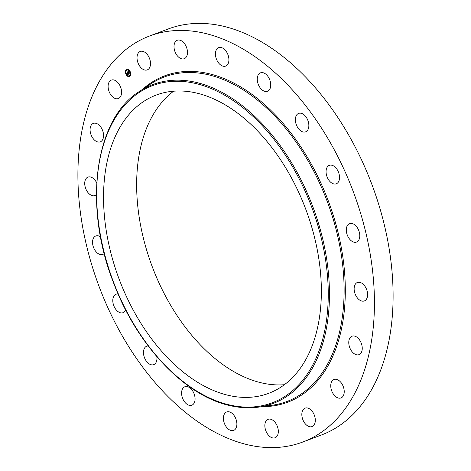 <?xml version="1.0" encoding="UTF-8"?>
<svg xmlns="http://www.w3.org/2000/svg" width="471" height="471" viewBox="0 0 471 471"><rect width="100%" height="100%" fill="white"/><g stroke="black" fill="none" stroke-linecap="round" stroke-linejoin="round"><path stroke-width="0.71" d="M125.645 309.894A9.862 6.164 69.3 0 1 123.013 312.691A9.862 6.164 69.3 0 1 112.875 302.017A9.862 6.164 69.3 0 1 116.054 294.234A9.862 6.164 69.3 0 1 118.127 294.034M149.601 35.996L168.271 28.955A216.978 135.666 69.3 0 1 221.523 25.834A216.978 135.666 69.3 0 1 384.071 223.813A216.978 135.666 69.3 0 1 321.399 435.004L302.729 442.045A216.978 135.666 69.3 0 1 249.477 445.166A216.978 135.666 69.3 0 1 86.929 247.187A216.978 135.666 69.3 0 1 149.601 35.996A216.978 135.666 69.3 0 1 202.854 32.876A216.978 135.666 69.3 0 1 365.402 230.855A216.978 135.666 69.3 0 1 302.729 442.045M284.349 384.713A159.381 99.652 69.3 0 1 262.677 383.129A159.381 99.652 69.3 0 1 147.017 251.326A159.381 99.652 69.3 0 1 173.658 91.186M229.577 395.616A159.381 99.652 69.3 0 1 110.179 250.189A159.381 99.652 69.3 0 1 156.213 95.06A159.381 99.652 69.3 0 1 195.33 92.769A159.381 99.652 69.3 0 1 314.728 238.191A159.381 99.652 69.3 0 1 268.694 393.32A159.381 99.652 69.3 0 1 229.577 395.616M346.391 228.57A9.862 6.164 69.3 0 1 349.564 223.613A9.862 6.164 69.3 0 1 356.806 226.969A9.862 6.164 69.3 0 1 359.703 237.113A9.862 6.164 69.3 0 1 356.523 242.07A9.862 6.164 69.3 0 1 349.282 238.709A9.862 6.164 69.3 0 1 346.391 228.57M96.414 194.588A9.862 6.164 69.3 0 1 94.942 195.559A9.862 6.164 69.3 0 1 86.87 190.961A9.862 6.164 69.3 0 1 85.457 179.651A9.862 6.164 69.3 0 1 87.983 177.102A9.862 6.164 69.3 0 1 96.714 182.936M354.863 285.032A9.862 6.164 69.3 0 1 357.389 282.482A9.862 6.164 69.3 0 1 365.461 287.08A9.862 6.164 69.3 0 1 366.88 298.39A9.862 6.164 69.3 0 1 364.354 300.94A9.862 6.164 69.3 0 1 356.282 296.341A9.862 6.164 69.3 0 1 354.863 285.032M101.589 141.047A9.862 6.164 69.3 0 1 100.299 141.848A9.862 6.164 69.3 0 1 91.515 135.901A9.862 6.164 69.3 0 1 92.051 124.185A9.862 6.164 69.3 0 1 93.34 123.39A9.862 6.164 69.3 0 1 102.125 129.337A9.862 6.164 69.3 0 1 101.589 141.047M350.742 336.989A9.862 6.164 69.3 0 1 352.031 336.194A9.862 6.164 69.3 0 1 360.815 342.14A9.862 6.164 69.3 0 1 360.28 353.851A9.862 6.164 69.3 0 1 358.99 354.651A9.862 6.164 69.3 0 1 350.206 348.705A9.862 6.164 69.3 0 1 350.742 336.989M117.909 98.68A9.862 6.164 69.3 0 1 108.954 91.168A9.862 6.164 69.3 0 1 111.362 80.094A9.862 6.164 69.3 0 1 111.78 79.964A9.862 6.164 69.3 0 1 120.729 87.471A9.862 6.164 69.3 0 1 118.321 98.551A9.862 6.164 69.3 0 1 117.909 98.68M334.428 379.361A9.862 6.164 69.3 0 1 343.377 386.868A9.862 6.164 69.3 0 1 340.969 397.948A9.862 6.164 69.3 0 1 340.557 398.077A9.862 6.164 69.3 0 1 331.602 390.565A9.862 6.164 69.3 0 1 334.01 379.491A9.862 6.164 69.3 0 1 334.428 379.361M144.821 70.049A9.862 6.164 69.3 0 1 137.432 61.047A9.862 6.164 69.3 0 1 140.281 51.451A9.862 6.164 69.3 0 1 142.701 51.31A9.862 6.164 69.3 0 1 150.09 60.306A9.862 6.164 69.3 0 1 147.24 69.908A9.862 6.164 69.3 0 1 144.821 70.049M307.51 407.992A9.862 6.164 69.3 0 1 314.899 416.988A9.862 6.164 69.3 0 1 312.049 426.591A9.862 6.164 69.3 0 1 309.63 426.732A9.862 6.164 69.3 0 1 302.241 417.73A9.862 6.164 69.3 0 1 305.09 408.133A9.862 6.164 69.3 0 1 307.51 407.992M179.698 57.957A9.862 6.164 69.3 0 1 174.135 48.378A9.862 6.164 69.3 0 1 177.267 40.265A9.862 6.164 69.3 0 1 181.794 41.03A9.862 6.164 69.3 0 1 187.358 50.609A9.862 6.164 69.3 0 1 184.226 58.722A9.862 6.164 69.3 0 1 179.698 57.957M272.632 420.085A9.862 6.164 69.3 0 1 278.202 429.664A9.862 6.164 69.3 0 1 275.064 437.777A9.862 6.164 69.3 0 1 270.537 437.011A9.862 6.164 69.3 0 1 264.973 427.433A9.862 6.164 69.3 0 1 268.105 419.32A9.862 6.164 69.3 0 1 272.632 420.085M219.121 63.591A9.862 6.164 69.3 0 1 215.441 54.283A9.862 6.164 69.3 0 1 218.697 47.63A9.862 6.164 69.3 0 1 225.232 50.132A9.862 6.164 69.3 0 1 228.912 59.434A9.862 6.164 69.3 0 1 225.656 66.087A9.862 6.164 69.3 0 1 219.121 63.591M233.21 414.451A9.862 6.164 69.3 0 1 236.889 423.753A9.862 6.164 69.3 0 1 233.634 430.406A9.862 6.164 69.3 0 1 227.099 427.909A9.862 6.164 69.3 0 1 223.419 418.607A9.862 6.164 69.3 0 1 226.675 411.954A9.862 6.164 69.3 0 1 233.21 414.451M259.238 86.393A9.862 6.164 69.3 0 1 260.516 72.828A9.862 6.164 69.3 0 1 268.758 77.721A9.862 6.164 69.3 0 1 267.481 91.286A9.862 6.164 69.3 0 1 259.238 86.393M193.092 391.648A9.862 6.164 69.3 0 1 191.815 405.213A9.862 6.164 69.3 0 1 183.572 400.321A9.862 6.164 69.3 0 1 184.856 386.756A9.862 6.164 69.3 0 1 193.092 391.648M296.118 124.138A9.862 6.164 69.3 0 1 298.638 113.393A9.862 6.164 69.3 0 1 308.116 121.1A9.862 6.164 69.3 0 1 305.597 131.851A9.862 6.164 69.3 0 1 296.118 124.138M156.843 356.665A9.862 6.164 69.3 0 1 153.693 364.648A9.862 6.164 69.3 0 1 144.214 356.941A9.862 6.164 69.3 0 1 146.734 346.191A9.862 6.164 69.3 0 1 148.206 345.938M326.144 173.128A9.862 6.164 69.3 0 1 329.317 165.35A9.862 6.164 69.3 0 1 339.456 176.024A9.862 6.164 69.3 0 1 336.282 183.802A9.862 6.164 69.3 0 1 326.144 173.128M104.209 253.486A9.862 6.164 69.3 0 1 102.766 254.428A9.862 6.164 69.3 0 1 95.525 251.067A9.862 6.164 69.3 0 1 92.628 240.928A9.862 6.164 69.3 0 1 95.807 235.971A9.862 6.164 69.3 0 1 100.517 236.854M129.925 71.145A3.903 2.443 69.3 0 1 129.472 76.608A3.903 2.443 69.3 0 1 126.263 74.771A3.903 2.443 69.3 0 1 126.717 69.302A3.903 2.443 69.3 0 1 129.925 71.145M126.499 74.801A3.903 2.443 -110.7 0 0 129.56 76.573M126.805 69.272A3.903 2.443 -110.7 0 0 125.598 71.816M125.616 72.157A3.903 2.443 -110.7 0 0 126.299 74.459M129.572 71.239A3.079 1.925 -110.7 0 0 127.182 70.014A3.079 1.925 -110.7 0 0 127.093 70.049M129.266 75.802A3.079 1.925 -110.7 0 0 129.354 75.772A3.079 1.925 -110.7 0 0 130.367 73.994L130.396 73.664L130.367 74M130.367 73.682A3.079 1.925 -110.7 0 0 129.766 71.563M129.984 76.037L129.849 75.69M128.318 76.32L128.189 75.972M126.511 70.155L126.381 69.808M125.822 71.916L125.598 72.134L125.733 71.816M128.177 69.873L128.047 69.525M126.652 74.383A3.079 1.925 69.3 0 1 127.011 70.079A3.079 1.925 69.3 0 1 129.537 71.527A3.079 1.925 69.3 0 1 129.178 75.837A3.079 1.925 69.3 0 1 126.652 74.383M128.677 73.941L128.536 73.388L128.995 73.417L127.9 71.786L128.265 71.427L129.16 73.24L129.248 72.646L129.625 72.976L128.677 73.941M128.571 73.9L128.442 73.364L128.601 73.888M128.683 73.488L127.729 71.763L128.141 71.362L127.8 71.763L128.866 73.429M128.601 74.012L127.771 74.836L127.659 74.312L128.265 74.159L127.865 73.488L128.165 74.13L127.776 74.33L128.106 74.13L127.335 73.441L127.794 73.364L127.152 72.558L127.547 72.169L128.601 74.012M127.659 74.807L127.541 74.224L127.688 74.795M127.606 74.053L127.235 73.429L127.629 74.041M127.488 73.476L126.964 72.522L127.429 72.063L127.035 72.516L127.588 73.441M127.541 72.281L127.965 73.299L127.682 73.67M127.865 73.488L128.236 74.288M128.259 71.539L129.066 73.458M129.719 76.008L129.749 75.672L129.719 76.008M126.346 74.689L126.375 74.353L126.346 74.689M128.053 76.29L128.083 75.961L128.053 76.29M126.246 70.126L126.275 69.796L126.246 70.126M129.843 71.227L129.813 71.557L129.649 71.115L129.949 71.186M128.136 69.62L128.106 69.955L127.941 69.508L128.306 69.555M194.246 83.173A169.478 105.963 69.3 0 1 326.797 269.059A169.478 105.963 69.3 0 1 230.66 405.207A169.478 105.963 69.3 0 1 98.109 219.321A169.478 105.963 69.3 0 1 194.246 83.173M139.416 91.439L150.673 83.979A173.446 108.448 69.3 0 1 206.957 74.447A173.446 108.448 69.3 0 1 339.497 244.52A173.446 108.448 69.3 0 1 271.849 405.301L258.467 407.138C249.671 408.333 240.563 407.915 231.155 405.872C185.45 396.7 136.831 345.567 113.34 282.27C83.09 205.568 94.695 119.116 139.416 91.439L139.416 91.439A170.408 106.546 69.3 0 1 194.717 82.072A170.408 106.546 69.3 0 1 324.931 249.171A170.408 106.546 69.3 0 1 258.467 407.138L258.467 407.138A170.408 106.546 69.3 0 1 231.338 405.878M142.383 89.472A174.376 109.031 69.3 0 1 207.428 73.346A174.376 109.031 69.3 0 1 342.117 252.326A174.376 109.031 69.3 0 1 262 406.656"/></g></svg>
